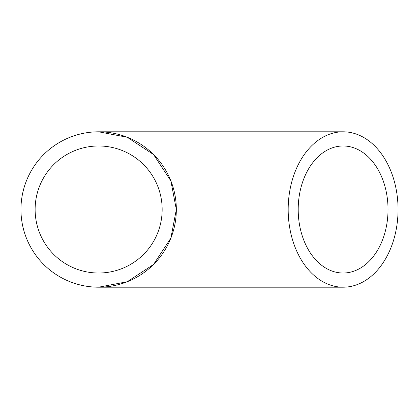 <?xml version="1.0" encoding="UTF-8"?>
<svg xmlns="http://www.w3.org/2000/svg" width="419" height="419" viewBox="0 0 419 419"><rect width="100%" height="100%" fill="white"/><g stroke="black" fill="none" stroke-linecap="round" stroke-linejoin="round"><path stroke-width="0.63" d="M388.025 209.5A63.515 44.912 90 0 0 343.114 145.985A63.515 44.912 90 0 0 298.202 209.5A63.515 44.912 90 0 0 343.114 273.015A63.515 44.912 90 0 0 388.025 209.5M288.178 209.5A77.693 54.936 90 0 0 343.114 287.193A77.693 54.936 90 0 0 398.05 209.5A77.693 54.936 90 0 0 343.114 131.807A77.693 54.936 90 0 0 288.178 209.5M343.114 287.193L98.643 287.193L127.24 281.736L153.579 264.436L170.879 238.097L176.336 209.5L170.879 180.903L153.579 154.564L127.24 137.264L98.643 131.807A77.693 77.693 0 0 0 20.95 209.5A77.693 77.693 0 0 0 98.643 287.193A77.693 77.693 0 0 0 176.336 209.5A77.693 77.693 0 0 0 98.643 131.807L343.114 131.807M98.643 145.985A63.515 63.515 0 0 0 35.128 209.5A63.515 63.515 0 0 0 98.643 273.015A63.515 63.515 0 0 0 162.158 209.5A63.515 63.515 0 0 0 98.643 145.985"/></g></svg>
